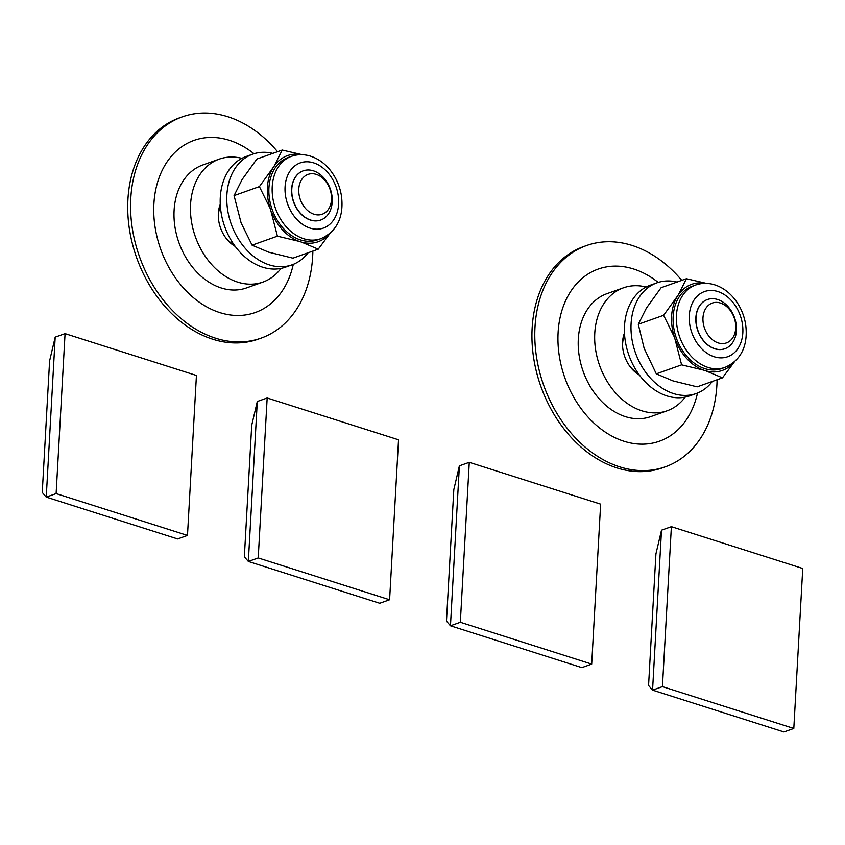 <?xml version="1.0" encoding="UTF-8"?>
<svg xmlns="http://www.w3.org/2000/svg" width="845" height="845" viewBox="0 0 845 845"><rect width="100%" height="100%" fill="white"/><g stroke="black" fill="none" stroke-linecap="round" stroke-linejoin="round"><path stroke-width="1.27" d="M182.414 116.811L179.562 117.825A117.444 87.278 70.4 0 0 127.922 199.547A117.444 87.278 70.4 0 0 258.179 339.172L261.031 338.158A117.444 87.278 -109.6 0 1 130.774 198.533A117.444 87.278 -109.6 0 1 182.414 116.811A117.444 87.278 -109.6 0 1 277.561 151.688M254.007 153.737A91.344 67.885 70.4 0 0 153.896 203.941A91.344 67.885 70.4 0 0 213.331 310.157A91.344 67.885 70.4 0 0 293.289 264.358M312.872 251.081A117.444 87.278 -109.6 0 1 312.671 256.436A117.444 87.278 -109.6 0 1 261.031 338.158M235.206 246.391A29.364 21.822 -109.6 0 1 218.348 213.373A29.364 21.822 -109.6 0 1 220.26 204.31M281.005 268.404A65.245 48.492 -109.6 0 1 262.922 282.093L246.465 287.944A65.245 48.492 -109.6 0 1 174.102 210.373A65.245 48.492 -109.6 0 1 202.789 164.976L219.246 159.124A65.245 48.492 -109.6 0 1 241.913 158.342M262.922 282.093A65.245 48.492 -109.6 0 1 190.558 204.522A65.245 48.492 -109.6 0 1 219.246 159.124M314.023 214.239A21.136 15.706 70.4 0 0 331.504 199.526A21.136 15.706 70.4 0 0 316.252 174.376A21.136 15.706 70.4 0 0 298.771 189.1A21.136 15.706 70.4 0 0 314.023 214.239M313.389 170.806A26.1 19.393 -109.6 0 1 331.905 195.385A26.1 19.393 -109.6 0 1 320.741 220.017A26.1 19.393 -109.6 0 1 310.633 220.027A26.1 19.393 -109.6 0 1 292.116 195.448A26.1 19.393 -109.6 0 1 303.27 170.827A26.1 19.393 -109.6 0 1 313.389 170.806M234.023 244.754A26.1 19.393 -109.6 0 1 225.383 237.308M218.369 217.556A26.1 19.393 -109.6 0 1 220.376 206.338M291.451 156.325L288.166 157.497A43.718 32.49 70.4 0 0 269.47 198.744A43.718 32.49 70.4 0 0 300.493 239.917A43.718 32.49 70.4 0 0 317.424 239.885L320.72 238.723A43.718 32.49 -109.6 0 1 303.777 238.744A43.718 32.49 -109.6 0 1 272.755 197.572A43.718 32.49 -109.6 0 1 291.451 156.325C297.683 154.181 304.094 154.139 310.685 156.209C318.206 158.702 324.733 163.37 330.247 170.215C336.099 177.64 339.817 186.101 341.401 195.607C343.757 212.729 339.658 230.516 320.72 238.723M303.27 170.827L303.112 170.88A26.1 19.393 70.4 0 0 291.947 195.512A26.1 19.393 70.4 0 0 310.474 220.091A26.1 19.393 70.4 0 0 320.582 220.07L320.741 220.017M301.686 154.688A45.704 33.969 70.4 0 0 274.107 166.222L282.219 150.04L302.214 154.709M330.258 233.04L318.248 249.169L301.707 242.177A45.704 33.969 70.4 0 0 329.687 233.537M272.629 168.599A45.704 33.969 70.4 0 0 270.379 208.863L259.394 186.597L274.107 166.222M282.219 150.04L256.901 159.029L242.188 179.404L234.076 195.596L241.1 222.89L252.085 245.166L268.615 252.148L292.919 258.158L318.248 249.169M271.541 212.084A45.704 33.969 70.4 0 0 299.067 241.332L277.403 236.167L270.379 208.863M299.067 241.332L301.707 242.177M234.076 195.596L259.394 186.597M252.085 245.166L277.403 236.167M272.787 153.389A58.727 43.644 70.4 0 0 252.697 154.17L246.117 156.505A58.727 43.644 70.4 0 0 220.999 211.915A58.727 43.644 70.4 0 0 262.668 267.21A58.727 43.644 70.4 0 0 285.42 267.178L292.011 264.844A58.727 43.644 70.4 0 0 308.087 252.771M252.697 154.17A58.727 43.644 70.4 0 0 227.58 209.571A58.727 43.644 70.4 0 0 269.259 264.876A58.727 43.644 70.4 0 0 292.011 264.844M677.003 282.072A58.727 43.644 70.4 0 0 656.914 282.853L650.333 285.198A58.727 43.644 70.4 0 0 625.215 340.598A58.727 43.644 70.4 0 0 666.885 395.904A58.727 43.644 70.4 0 0 689.636 395.872L696.217 393.527A58.727 43.644 70.4 0 0 712.303 381.465M656.914 282.853A58.727 43.644 70.4 0 0 631.796 338.264A58.727 43.644 70.4 0 0 673.465 393.559A58.727 43.644 70.4 0 0 696.217 393.527M718.239 342.933A21.136 15.706 70.4 0 0 735.72 328.209A21.136 15.706 70.4 0 0 720.468 303.059A21.136 15.706 70.4 0 0 702.977 317.783A21.136 15.706 70.4 0 0 718.239 342.933M717.595 299.5A26.1 19.393 -109.6 0 1 736.122 324.079A26.1 19.393 -109.6 0 1 724.957 348.7A26.1 19.393 -109.6 0 1 714.849 348.71A26.1 19.393 -109.6 0 1 696.322 324.131A26.1 19.393 -109.6 0 1 707.487 299.51A26.1 19.393 -109.6 0 1 717.595 299.5M638.239 373.437A26.1 19.393 -109.6 0 1 629.599 365.991M622.585 346.249A26.1 19.393 -109.6 0 1 624.592 335.021M586.631 245.504L583.779 246.518A117.444 87.278 70.4 0 0 532.139 328.23A117.444 87.278 70.4 0 0 662.395 467.866L665.247 466.841A117.444 87.278 -109.6 0 1 534.991 327.216A117.444 87.278 -109.6 0 1 586.631 245.504A117.444 87.278 -109.6 0 1 681.778 280.371M658.213 282.42A91.344 67.885 70.4 0 0 558.101 332.624A91.344 67.885 70.4 0 0 617.547 438.84A91.344 67.885 70.4 0 0 697.505 393.041M717.078 379.764A117.444 87.278 -109.6 0 1 716.887 385.13A117.444 87.278 -109.6 0 1 665.247 466.841M639.422 375.085A29.364 21.822 -109.6 0 1 622.564 342.056A29.364 21.822 -109.6 0 1 624.476 332.993M685.221 397.097A65.245 48.492 -109.6 0 1 667.138 410.786L650.682 416.627A65.245 48.492 -109.6 0 1 578.318 339.056A65.245 48.492 -109.6 0 1 607.006 293.659L623.462 287.818A65.245 48.492 -109.6 0 1 646.129 287.025M667.138 410.786A65.245 48.492 -109.6 0 1 594.774 333.215A65.245 48.492 -109.6 0 1 623.462 287.818M695.667 285.018L692.382 286.18A43.718 32.49 70.4 0 0 673.687 327.427A43.718 32.49 70.4 0 0 704.709 368.6A43.718 32.49 70.4 0 0 721.641 368.578L724.936 367.406A43.718 32.49 -109.6 0 1 707.994 367.427A43.718 32.49 -109.6 0 1 676.972 326.265A43.718 32.49 -109.6 0 1 695.667 285.018C701.899 282.864 708.311 282.832 714.891 284.902C722.422 287.384 728.939 292.053 734.463 298.908C740.315 306.323 744.033 314.784 745.617 324.29C747.973 341.422 743.864 359.199 724.936 367.406M707.487 299.51L707.328 299.574A26.1 19.393 70.4 0 0 696.164 324.195A26.1 19.393 70.4 0 0 714.68 348.774A26.1 19.393 70.4 0 0 724.799 348.763L724.957 348.7M705.902 283.381A45.704 33.969 70.4 0 0 678.324 294.905L686.436 278.723L706.431 283.392M734.474 361.723L722.464 377.852L705.924 370.87A45.704 33.969 70.4 0 0 733.904 362.22M676.845 297.282A45.704 33.969 70.4 0 0 674.595 337.556L663.61 315.291L678.324 294.905M686.436 278.723L661.117 287.712L646.404 308.098L638.281 324.279L644.144 348.362L656.301 373.849L672.831 380.841L697.136 386.852L722.464 377.852M675.757 340.767A45.704 33.969 70.4 0 0 703.272 370.025L681.619 364.85L674.595 337.556M703.272 370.025L705.924 370.87M638.281 324.279L663.61 315.291M656.301 373.849L681.619 364.85M55.189 337.144L49.601 360.91L42.25 492.455L46.243 497.103L55.189 337.144L65.065 333.638L196.431 375.465L187.484 535.424L56.119 493.596L65.065 333.638M56.119 493.596L46.243 497.103L177.608 538.93L187.484 535.424M257.292 401.491L251.715 425.257L244.353 556.802L248.345 561.45L257.292 401.491L267.168 397.984L398.534 439.801L389.598 599.76L258.221 557.943L267.168 397.984M258.221 557.943L248.345 561.45L379.722 603.267L389.598 599.76M459.395 465.827L453.818 489.604L446.466 621.138L450.459 625.786L459.395 465.827L469.271 462.321L600.647 504.148L591.701 664.107L460.335 622.279L469.271 462.321M460.335 622.279L450.459 625.786L581.825 667.613L591.701 664.107M661.508 530.174L655.921 553.94L648.569 685.485L652.562 690.133L661.508 530.174L671.384 526.667L802.75 568.495L793.804 728.453L662.438 686.626L671.384 526.667M662.438 686.626L652.562 690.133L783.938 731.96L793.804 728.453M313.664 162.874A34.582 25.699 70.4 0 0 285.071 186.956A34.582 25.699 70.4 0 0 310.02 228.087A34.582 25.699 70.4 0 0 338.623 204.004A34.582 25.699 70.4 0 0 313.664 162.874M717.88 291.557A34.582 25.699 70.4 0 0 689.277 315.639A34.582 25.699 70.4 0 0 714.236 356.77A34.582 25.699 70.4 0 0 742.839 332.687A34.582 25.699 70.4 0 0 717.88 291.557"/></g></svg>
